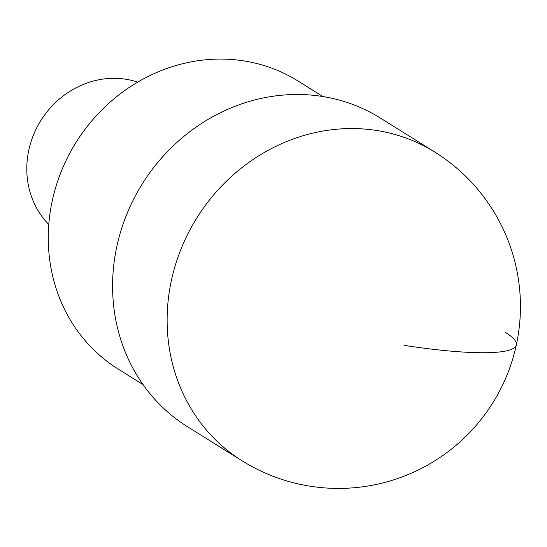 <?xml version="1.0" encoding="UTF-8"?>
<svg xmlns="http://www.w3.org/2000/svg" width="547" height="547" viewBox="0 0 547 547"><rect width="100%" height="100%" fill="white"/><g stroke="black" fill="none" stroke-linecap="round" stroke-linejoin="round"><path stroke-width="0.82" d="M116.86 246.348A181.98 167.013 122 0 0 187.539 426.742L242.082 460.8A181.98 167.013 -58 0 1 171.402 280.406A181.98 167.013 -58 0 1 434.851 152.093L380.309 118.029A181.98 167.013 122 0 0 116.86 246.348M322.901 96.545L298.074 81.045A169.796 155.833 122 0 0 52.259 200.77A169.796 155.833 122 0 0 118.207 369.088L143.034 384.596M137.694 82.125A85.975 78.905 122 0 0 125.714 79.226A85.975 78.905 122 0 0 37.49 126.357A85.975 78.905 122 0 0 48.786 224.509M404.076 345.253A2.865 0.417 12.2 0 0 406.264 345.718A181.98 26.372 12.2 0 0 505.531 332.487M242.082 460.8A181.98 181.98 0 0 0 516.334 344.904A181.98 181.98 0 0 0 434.851 152.093"/></g></svg>
